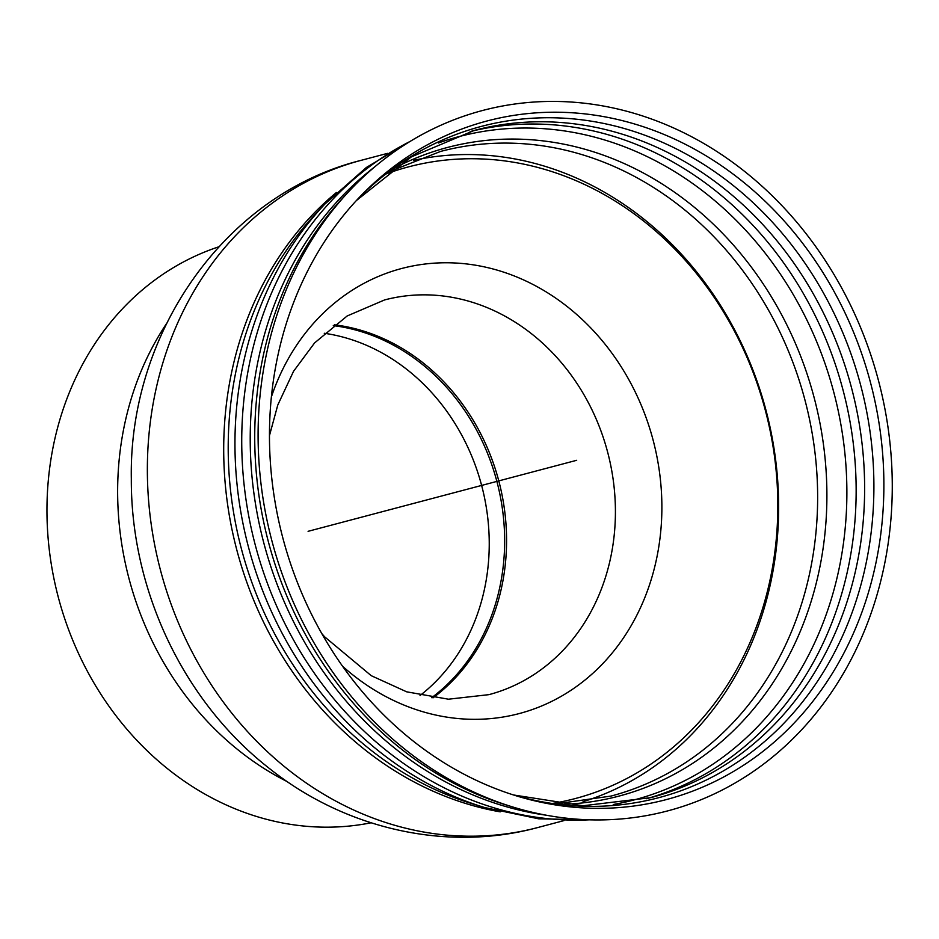 <?xml version="1.0" encoding="UTF-8"?>
<svg xmlns="http://www.w3.org/2000/svg" width="939" height="939" viewBox="0 0 939 939"><rect width="100%" height="100%" fill="white"/><g stroke="black" fill="none" stroke-linecap="round" stroke-linejoin="round"><path stroke-width="1.41" d="M371.034 822.799A298.297 258.331 -104.8 0 1 67.854 627.639A298.297 258.331 -104.8 0 1 218.728 246.828M294.048 573.612A350.94 303.919 -104.8 0 1 358.522 198.258A350.94 303.919 -104.8 0 1 870.5 382.596A350.94 303.919 -104.8 0 1 516.567 795.92A350.94 303.919 -104.8 0 1 294.048 573.612M283.472 577.649A362.231 313.696 -104.8 0 1 350.012 190.23A362.231 313.696 -104.8 0 1 878.458 380.495A362.231 313.696 -104.8 0 1 513.14 807.106A362.231 313.696 -104.8 0 1 283.472 577.649M324.26 333.263A199.596 172.846 -104.8 0 1 481.625 485.428A199.596 172.846 -104.8 0 1 420.05 695.506M386.199 173.915A326.655 282.897 -104.8 0 1 765.355 410.402A326.655 282.897 -104.8 0 1 552.648 803.397M413.477 160.381A331.89 287.428 -104.8 0 1 765.978 410.237A331.89 287.428 -104.8 0 1 583.06 801.683M308.086 531.321L576.675 460.298M287.498 781.764A298.297 258.331 -104.8 0 1 138.538 608.942A298.297 258.331 -104.8 0 1 166.391 323.791M389.039 171.767L440.555 151.437A333.392 288.731 -104.8 0 1 799.993 382.889A333.392 288.731 -104.8 0 1 640.198 786.401A333.392 288.731 -104.8 0 1 611.019 796.072L556.193 803.854M392.913 168.938A335.469 290.527 -104.8 0 1 797.61 348.592A335.469 290.527 -104.8 0 1 648.368 786.366A335.469 290.527 -104.8 0 1 560.947 804.406M438.313 143.01A343.017 297.064 -104.8 0 1 824.806 362.959A343.017 297.064 -104.8 0 1 664.319 789.922A343.017 297.064 -104.8 0 1 613.237 804.512M470.146 131.554A345.094 298.86 -104.8 0 1 838.644 374.684A345.094 298.86 -104.8 0 1 672.488 789.899A345.094 298.86 -104.8 0 1 646.572 798.725M474.324 130.404A345.094 298.86 -104.8 0 1 846.368 369.989A345.094 298.86 -104.8 0 1 680.975 787.645A345.094 298.86 -104.8 0 1 650.762 797.657L582.943 805.768L513.516 794.969A347.16 300.656 -104.8 0 0 689.132 787.621A347.16 300.656 -104.8 0 0 822.329 290.984A347.16 300.656 -104.8 0 0 356.362 200.57L411.352 156.883L474.324 130.404M513.14 807.106L507.107 805.251A358.452 310.422 -104.8 0 1 279.834 578.189A358.452 310.422 -104.8 0 1 345.681 194.819L350.012 190.23M546.287 815.216A356.785 308.99 -104.8 0 1 275.209 579.234A356.785 308.99 -104.8 0 1 374.825 166.802M589.492 819.817A356.785 308.99 -104.8 0 1 266.723 581.476A356.785 308.99 -104.8 0 1 410.097 141.437M324.859 204.103L316.197 213.27A346.749 300.292 -104.8 0 0 252.497 584.14A346.749 300.292 -104.8 0 0 472.352 803.784L484.418 807.481A354.308 306.842 -104.8 0 1 259.774 583.037A354.308 306.842 -104.8 0 1 324.859 204.103L366.374 167.459L413.536 139.371M500.205 811.859A345.094 298.86 -104.8 0 1 247.873 585.173A345.094 298.86 -104.8 0 1 336.42 192.495M563.975 820.604L537.671 827.564A345.094 298.86 -104.8 0 1 171.532 605.362A345.094 298.86 -104.8 0 1 361.222 160.311L387.537 153.362M333.286 325.61A203.833 176.52 -104.8 0 1 496.872 481.402A203.833 176.52 -104.8 0 1 431.682 697.689M334.331 324.8A204.127 176.778 -104.8 0 1 498.785 480.897A204.127 176.778 -104.8 0 1 432.996 697.877M269.458 435.626L277.791 404.991L293.543 371.304L314.588 342.923L347.184 315.962L384.544 299.952A204.127 176.778 -104.8 0 1 604.61 441.67A204.127 176.778 -104.8 0 1 506.778 688.733A204.127 176.778 -104.8 0 1 488.914 694.649L448.443 699.203L406.693 691.832L371.234 675.681L324.601 636.795L321.819 633.602M271.383 396.927A230.172 199.338 -104.8 0 1 599.34 337.336A230.172 199.338 -104.8 0 1 539.385 706.891A230.172 199.338 -104.8 0 1 342.618 666.291M484.418 807.481L538.622 818.808L593.495 819.911M537.671 827.564C446.048 852.436 344.014 828.574 268.378 767.668C182.894 700.564 130.791 589.434 131.319 478.843C128.713 333.404 224.714 194.244 361.222 160.311"/></g></svg>
